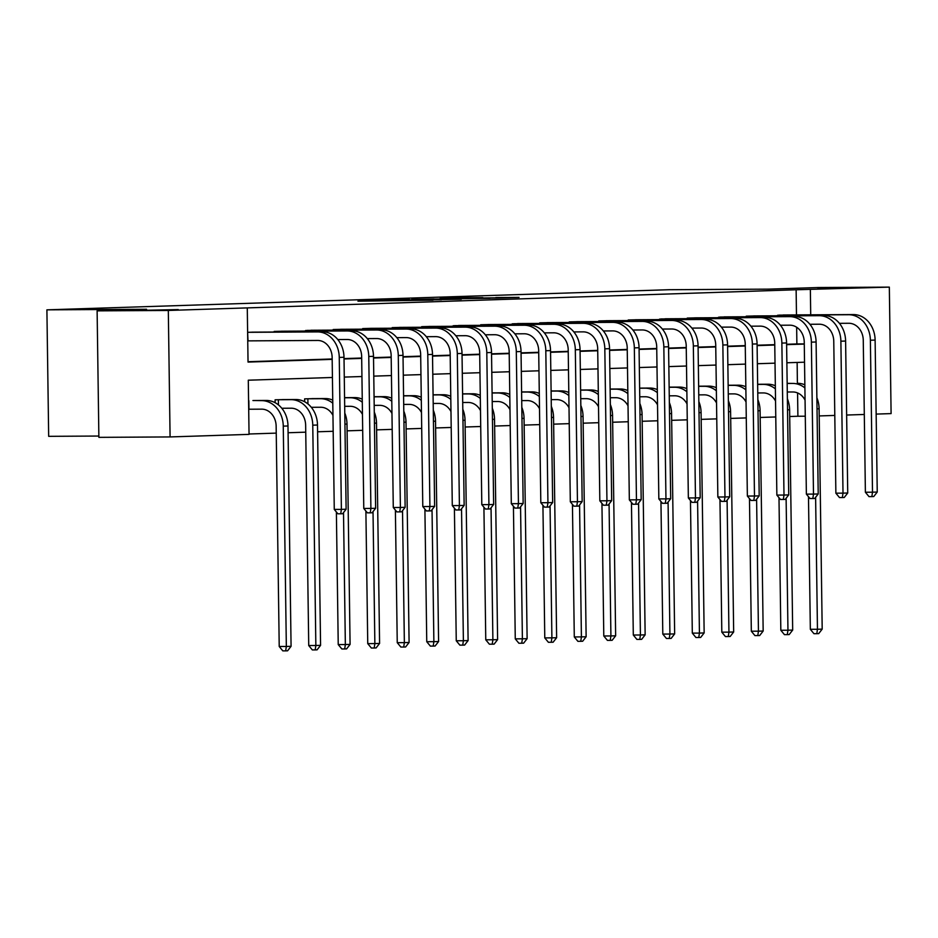 <?xml version="1.0" encoding="UTF-8"?>
<svg xmlns="http://www.w3.org/2000/svg" width="938" height="938" viewBox="0 0 938 938"><rect width="100%" height="100%" fill="white"/><g stroke="black" fill="none" stroke-linecap="round" stroke-linejoin="round"><path stroke-width="1.41" d="M817.983 288.482L851.974 287.79L817.983 288.482M144.253 310.29L178.243 309.587L144.253 310.29M380.007 300.453L357.964 301.192L433.051 300.16L380.007 300.453M448.786 298.448L482.836 297.592L467.218 297.663L440.098 298.472L496.577 298.12L519.042 297.381L495.839 297.534M448.786 298.319L495.85 297.838M332.427 377.475L248.289 380.195L249.051 434.376L170.083 436.932L98.877 437.354L97.118 310.865L146.574 309.27L46.9 309.845L668.993 289.713L768.679 289.139L818.135 287.532L889.33 287.122L891.1 413.599L876.151 414.092M97.118 310.865L168.312 310.455L247.28 307.899L248.042 362.08L332.169 359.36M796.479 314.898L796.128 289.76L247.28 307.899M796.128 289.76L889.33 287.122M409.484 299.527L383.865 300.359L461.297 299.245L409.484 299.879M411.794 299.374L490.175 298.307L411.794 299.374M170.083 436.932L168.312 310.455M46.9 309.845L48.67 436.334L98.865 436.041M284.566 399.576L275.104 399.811L275.139 402.707M249.039 434.001L276.241 433.122M288.083 432.746L305.741 432.172M317.595 431.785L333.178 431.281M347.095 430.835L362.689 430.331M376.607 429.874L392.19 429.37M406.107 428.924L421.701 428.42M435.619 427.963L451.201 427.458M465.131 427.013L480.713 426.509M494.631 426.063L510.213 425.547M524.143 425.102L539.725 424.597M553.643 424.152L569.225 423.648M583.155 423.19L598.737 422.686M612.655 422.241L628.249 421.737M642.167 421.279L657.749 420.775M671.667 420.33L687.261 419.825M701.178 419.368L716.761 418.864M730.69 418.418L746.273 417.914M760.19 417.469L775.773 416.964M789.702 416.507L797.898 416.249L797.57 392.928M804.851 384.838A25.643 21.363 -91.9 0 0 797.394 383.279L797.136 362.431M248.851 400.69L248.969 409.238L261.667 409.156A17.095 14.234 88.1 0 1 276.147 426.169L279.219 646.493L286.336 646.458L283.264 426.133A25.643 21.363 -91.9 0 0 261.55 400.62L255.054 400.526M314.066 398.615L304.616 398.861L304.651 401.757M864.297 414.467L846.639 415.042M834.797 415.428L819.214 415.933M797.898 416.249L805.285 416.202M810.866 325.533L810.854 324.278M810.713 314.816L810.362 289.678M344.023 358.973L361.681 358.398M373.523 358.023L391.181 357.448M403.035 357.061L420.693 356.487M432.535 356.112L450.205 355.537M462.047 355.15L479.705 354.587M491.547 354.201L509.217 353.626M521.059 353.239L538.717 352.676M550.571 352.289L568.229 351.715M580.071 351.34L597.729 350.765M609.583 350.378L627.241 349.804M639.083 349.428L656.741 348.854M668.595 348.467L686.253 347.904M698.095 347.517L715.764 346.943M727.607 346.556L745.264 345.993M757.107 345.606L774.776 345.032M786.619 344.656L804.276 344.082M804.534 362.197L786.876 362.772M775.023 363.158L757.365 363.721M745.522 364.108L727.853 364.683M716.011 365.058L698.353 365.632M686.51 366.019L668.841 366.594M656.999 366.969L639.341 367.544M627.487 367.931L609.829 368.493M597.987 368.88L580.329 369.455M568.475 369.842L550.817 370.404M538.975 370.791L521.317 371.366M509.463 371.741L491.805 372.316M479.963 372.703L462.293 373.277M450.451 373.652L432.793 374.227M420.951 374.614L403.281 375.177M391.439 375.563L373.781 376.138M361.927 376.525L344.269 377.088M786.619 344.269L796.878 343.941L796.655 327.245M796.878 343.941L804.276 343.894M248.031 361.705L332.169 358.984M344.012 358.597L361.669 358.023M373.523 357.636L391.181 357.073M403.023 356.686L420.693 356.112M432.535 355.736L450.193 355.162M462.035 354.775L479.705 354.201M491.547 353.825L509.205 353.251M521.059 352.864L538.717 352.301M550.559 351.914L568.217 351.34M580.071 350.953L597.729 350.39M609.571 350.003L627.229 349.428M639.083 349.053L656.741 348.479M668.583 348.092L686.253 347.517M698.095 347.142L715.753 346.568M727.595 346.181L745.264 345.618M757.107 345.231L774.765 344.656M775.773 315.801L785.223 314.969M746.261 316.763L746.249 316.165L755.711 315.918M716.761 317.712L726.211 316.88M687.249 318.674L687.237 318.076L696.7 317.83M657.737 319.624L667.188 318.791M628.237 320.585L628.226 319.987L637.688 319.741M598.725 321.535L598.725 320.937L608.176 320.702M569.225 322.496L569.214 321.898L578.676 321.652M539.713 323.446L539.713 322.848L549.164 322.613M510.213 324.396L519.664 323.563M480.702 325.357L480.69 324.759L490.152 324.513M451.201 326.307L460.652 325.474M421.69 327.268L421.678 326.67L431.14 326.424M392.178 328.218L392.178 327.62L401.628 327.385M362.678 329.179L362.666 328.581L372.128 328.335M333.166 330.129L333.166 329.531L342.616 329.297M303.666 331.079L313.116 330.246M274.154 332.04L274.154 331.442L283.604 331.196M247.62 332.298L254.104 332.158M388.883 300.219L441.446 299.761L388.883 300.219M434.001 298.964L420.06 299.245L434.001 298.964M291.073 646.305L287.579 650.808L285.68 650.866L286.336 646.458L291.073 646.305L287.989 425.981A25.643 21.363 -91.9 0 0 266.275 400.456L252.932 400.538M285.68 650.866L282.83 650.878L279.219 646.493M247.62 332.322L248.019 340.869L317.665 340.459A17.095 14.234 88.1 0 1 332.146 357.472L334.268 509.416L341.385 509.381L339.263 357.425A25.643 21.363 -91.9 0 0 317.548 331.911L247.902 332.322M346.122 509.228L342.628 513.731L340.729 513.789L341.385 509.381L346.122 509.228L344 357.272A25.643 21.363 -91.9 0 0 322.273 331.759L251.97 332.158M340.729 513.789L337.879 513.801L334.268 509.416M281.799 408.264L291.167 408.206A17.095 14.234 88.1 0 1 305.647 425.219L308.731 645.543L315.848 645.496L312.764 425.172A25.643 21.363 -91.9 0 0 291.05 399.658L278.363 399.729L278.434 404.899M320.573 645.344L317.079 649.846L315.191 649.905L315.848 645.496L320.573 645.344L317.501 425.02A25.643 21.363 -91.9 0 0 295.787 399.506L282.432 399.576M277.226 399.752L278.363 399.729M315.191 649.905L312.342 649.928L308.731 645.543M311.299 407.303L320.679 407.256A17.095 14.234 88.1 0 1 332.955 415.382M332.744 400.116A25.643 21.363 -91.9 0 0 325.287 398.556L311.944 398.627M306.738 398.791L307.863 398.779L307.945 403.938M332.791 403.199A25.643 21.363 -91.9 0 0 320.562 398.709L307.863 398.779M336.379 511.984L338.231 644.582L345.348 644.547L343.507 512.582M344.703 648.955L345.348 644.547L350.085 644.394L346.591 648.897L344.703 648.955L341.854 648.967L338.231 644.582M350.085 644.394L347.001 424.07A25.643 21.363 -91.9 0 0 344.774 413.048M276.276 331.372L277.413 332.017M337.797 339.556L347.177 339.497A17.095 14.234 88.1 0 1 361.658 356.51L363.78 508.466L370.897 508.419L368.775 356.475A25.643 21.363 -91.9 0 0 347.06 330.95L277.402 331.36M375.622 508.267L372.128 512.769L370.24 512.84L370.897 508.419L375.622 508.267L373.5 356.311A25.643 21.363 -91.9 0 0 351.785 330.797L281.482 331.208M370.24 512.84L367.391 512.851L363.78 508.466M305.776 330.422L306.925 331.067M367.309 338.606L376.677 338.548A17.095 14.234 88.1 0 1 391.158 355.561L393.28 507.517L400.397 507.47L398.275 355.514A25.643 21.363 -91.9 0 0 376.56 330L306.914 330.411M405.134 507.317L401.64 511.82L399.752 511.878L400.397 507.47L405.134 507.317L403.012 355.361A25.643 21.363 -91.9 0 0 381.285 329.848L310.994 330.258M399.752 511.878L396.903 511.902L393.28 507.517M344.68 406.33L350.191 406.295A17.095 14.234 88.1 0 1 362.467 414.432M362.244 399.154A25.643 21.363 -91.9 0 0 354.799 397.595L344.563 397.653M362.291 402.238A25.643 21.363 -91.9 0 0 350.062 397.747L344.563 397.782M365.89 511.022L367.743 643.632L374.86 643.585L373.019 511.632M374.203 648.006L374.86 643.585L379.585 643.433L376.091 647.935L374.203 648.006L371.354 648.017L367.743 643.632M379.585 643.433L376.513 423.108A25.643 21.363 -91.9 0 0 374.285 412.099M335.288 329.461L336.425 330.106M396.809 337.645L406.189 337.598A17.095 14.234 88.1 0 1 420.67 354.599L422.792 506.555L429.909 506.52L427.787 354.564A25.643 21.363 -91.9 0 0 406.072 329.05L336.425 329.449M434.634 506.356L431.14 510.858L429.252 510.929L429.909 506.52L434.634 506.356L432.512 354.412A25.643 21.363 -91.9 0 0 410.797 328.898L340.494 329.297M429.252 510.929L426.403 510.94L422.792 506.555M374.192 405.368L379.691 405.345A17.095 14.234 88.1 0 1 391.967 413.47M391.756 398.204A25.643 21.363 -91.9 0 0 384.299 396.645L374.063 396.704M391.803 401.288A25.643 21.363 -91.9 0 0 379.573 396.797L374.063 396.833M395.39 510.073L397.243 642.671L404.36 642.636L402.519 510.682M403.715 647.044L404.36 642.636L409.097 642.483L405.603 646.986L403.715 647.044L400.866 647.056L397.243 642.671M409.097 642.483L406.013 422.159A25.643 21.363 -91.9 0 0 403.786 411.137M364.788 328.511L365.937 329.156M426.321 336.695L435.689 336.636A17.095 14.234 88.1 0 1 450.17 353.649L452.292 505.605L459.409 505.559L457.298 353.603A25.643 21.363 -91.9 0 0 435.572 328.089L365.926 328.499M464.146 505.406L460.652 509.909L458.764 509.967L459.409 505.559L464.146 505.406L462.024 353.45A25.643 21.363 -91.9 0 0 440.309 327.937L370.006 328.347M458.764 509.967L455.915 509.991L452.292 505.605M403.692 404.419L409.203 404.384A17.095 14.234 88.1 0 1 421.479 412.521M421.268 397.243A25.643 21.363 -91.9 0 0 413.81 395.684L403.575 395.742M421.303 400.327A25.643 21.363 -91.9 0 0 409.074 395.836L403.575 395.871M424.902 509.123L426.755 641.721L433.872 641.674L432.031 509.721M433.215 646.094L433.872 641.674L438.597 641.522L435.103 646.024L433.215 646.094L430.366 646.106L426.755 641.721M438.597 641.522L435.525 421.197A25.643 21.363 -91.9 0 0 433.297 410.187M394.3 327.561L395.437 328.194M455.833 335.734L465.201 335.687A17.095 14.234 88.1 0 1 479.681 352.688L481.804 504.644L488.921 504.609L486.799 352.653A25.643 21.363 -91.9 0 0 465.084 327.139L395.437 327.538M493.646 504.456L490.152 508.959L488.264 509.017L488.921 504.609L493.646 504.456L491.524 352.5A25.643 21.363 -91.9 0 0 469.809 326.987L399.506 327.385M488.264 509.017L485.415 509.029L481.804 504.644M433.204 403.469L438.703 403.434A17.095 14.234 88.1 0 1 450.979 411.559M450.768 396.293A25.643 21.363 -91.9 0 0 443.311 394.734L433.075 394.792M450.815 399.377A25.643 21.363 -91.9 0 0 438.585 394.886L433.086 394.921M454.402 508.161L456.255 640.771L463.384 640.724L461.531 508.771M462.727 645.133L463.384 640.724L468.109 640.572L464.615 645.074L462.727 645.133L459.878 645.156L456.255 640.771M468.109 640.572L465.037 420.247A25.643 21.363 -91.9 0 0 462.797 409.226M423.812 326.6L424.949 327.245M485.333 334.784L494.713 334.725A17.095 14.234 88.1 0 1 509.182 351.738L511.304 503.694L518.433 503.647L516.31 351.691A25.643 21.363 -91.9 0 0 494.584 326.178L424.937 326.588M523.158 503.495L519.664 507.997L517.776 508.056L518.433 503.647L523.158 503.495L521.036 351.539A25.643 21.363 -91.9 0 0 499.321 326.025L429.018 326.436M517.776 508.056L514.927 508.079L511.304 503.694M462.704 402.508L468.214 402.472A17.095 14.234 88.1 0 1 480.491 410.61M480.279 395.332A25.643 21.363 -91.9 0 0 472.822 393.772L462.586 393.843M480.315 398.427A25.643 21.363 -91.9 0 0 468.097 393.925L462.586 393.96M483.914 507.212L485.767 639.81L492.884 639.775L491.043 507.81M492.227 644.183L492.884 639.775L497.609 639.622L494.127 644.125L492.227 644.183L489.378 644.195L485.767 639.81M497.609 639.622L494.537 419.286A25.643 21.363 -91.9 0 0 492.309 408.276M453.312 325.65L454.461 326.295M514.845 333.822L524.213 333.776A17.095 14.234 88.1 0 1 538.693 350.777L540.816 502.733L547.933 502.698L545.81 350.742A25.643 21.363 -91.9 0 0 524.096 325.228L454.449 325.638M552.658 502.545L549.176 507.048L547.276 507.106L547.933 502.698L552.658 502.545L550.536 350.589A25.643 21.363 -91.9 0 0 528.821 325.076L458.518 325.474M547.276 507.106L544.427 507.118L540.816 502.733M492.216 401.558L497.715 401.523A17.095 14.234 88.1 0 1 509.991 409.66M509.78 394.382A25.643 21.363 -91.9 0 0 502.322 392.823L492.087 392.881M509.826 397.466A25.643 21.363 -91.9 0 0 497.597 392.975L492.098 393.01M513.426 506.25L515.267 638.86L522.396 638.813L520.555 506.86M521.739 643.222L522.396 638.813L527.121 638.661L523.627 643.163L521.739 643.222L518.89 643.245L515.267 638.86M527.121 638.661L524.049 418.336A25.643 21.363 -91.9 0 0 521.809 407.327M482.824 324.689L483.961 325.334M544.345 332.873L553.725 332.814A17.095 14.234 88.1 0 1 568.205 349.827L570.316 501.783L577.445 501.736L575.322 349.78A25.643 21.363 -91.9 0 0 553.608 324.267L483.949 324.677M582.17 501.584L578.676 506.086L576.788 506.157L577.445 501.736L582.17 501.584L580.047 349.628A25.643 21.363 -91.9 0 0 558.333 324.114L488.03 324.525M576.788 506.157L573.939 506.168L570.316 501.783M521.716 400.596L527.226 400.573A17.095 14.234 88.1 0 1 539.502 408.698M539.291 393.432A25.643 21.363 -91.9 0 0 531.834 391.873L521.598 391.932M539.327 396.516A25.643 21.363 -91.9 0 0 527.109 392.025L521.598 392.049M542.926 505.301L544.779 637.899L551.896 637.863L550.055 505.899M551.239 642.272L551.896 637.863L556.633 637.711L553.139 642.213L551.239 642.272L548.39 642.284L544.779 637.899M556.633 637.711L553.549 417.387A25.643 21.363 -91.9 0 0 551.321 406.365M512.324 323.739L513.473 324.384M573.857 331.923L583.225 331.864A17.095 14.234 88.1 0 1 597.705 348.877L599.828 500.822L606.945 500.786L604.822 348.83A25.643 21.363 -91.9 0 0 583.108 323.317L513.461 323.727M611.682 500.634L608.187 505.136L606.288 505.195L606.945 500.786L611.682 500.634L609.559 348.678A25.643 21.363 -91.9 0 0 587.833 323.164L517.53 323.563M606.288 505.195L603.439 505.219L599.828 500.822M551.227 399.647L556.726 399.611A17.095 14.234 88.1 0 1 569.003 407.749M568.791 392.471A25.643 21.363 -91.9 0 0 561.346 390.911L551.11 390.97M568.838 395.555A25.643 21.363 -91.9 0 0 556.609 391.064L551.11 391.099M572.438 504.339L574.291 636.949L581.408 636.902L579.567 504.949M580.751 641.311L581.408 636.902L586.133 636.75L582.639 641.252L580.751 641.311L577.902 641.334L574.291 636.949M586.133 636.75L583.061 416.425A25.643 21.363 -91.9 0 0 580.821 405.415M541.836 322.778L542.973 323.422M603.357 330.962L612.737 330.903A17.095 14.234 88.1 0 1 627.217 347.916L629.339 499.872L636.456 499.825L634.334 347.881A25.643 21.363 -91.9 0 0 612.62 322.367L542.961 322.766M641.182 499.673L637.688 504.175L635.8 504.245L636.456 499.825L641.182 499.673L639.059 347.728A25.643 21.363 -91.9 0 0 617.345 322.215L547.042 322.613M635.8 504.245L632.951 504.257L629.339 499.872M580.728 398.685L586.238 398.662A17.095 14.234 88.1 0 1 598.514 406.787M598.303 391.521A25.643 21.363 -91.9 0 0 590.846 389.962L580.61 390.02M598.35 394.605A25.643 21.363 -91.9 0 0 586.121 390.114L580.61 390.138M601.938 503.389L603.791 635.987L610.908 635.952L609.067 503.987M610.251 640.361L610.908 635.952L615.645 635.8L612.151 640.302L610.251 640.361L607.414 640.373L603.791 635.987M615.645 635.8L612.561 415.475A25.643 21.363 -91.9 0 0 610.333 404.454M571.336 321.828L572.485 322.473M632.869 330.012L642.237 329.953A17.095 14.234 88.1 0 1 656.717 346.966L658.839 498.922L665.957 498.875L663.834 346.919A25.643 21.363 -91.9 0 0 642.12 321.406L572.473 321.816M670.693 498.723L667.199 503.225L665.3 503.284L665.957 498.875L670.693 498.723L668.571 346.767A25.643 21.363 -91.9 0 0 646.845 321.253L576.542 321.664M665.3 503.284L662.463 503.307L658.839 498.922M610.239 397.735L615.738 397.7A17.095 14.234 88.1 0 1 628.026 405.837M627.803 390.56A25.643 21.363 -91.9 0 0 620.358 389L610.122 389.059M627.85 393.643A25.643 21.363 -91.9 0 0 615.621 389.153L610.122 389.188M631.45 502.44L633.302 635.038L640.42 634.991L638.579 503.038M639.763 639.411L640.42 634.991L645.145 634.838L641.651 639.341L639.763 639.411L636.914 639.423L633.302 635.038M645.145 634.838L642.073 414.514A25.643 21.363 -91.9 0 0 639.845 403.504M600.848 320.878L601.985 321.511M662.369 329.05L671.749 329.004A17.095 14.234 88.1 0 1 686.229 346.005L688.351 497.961L695.468 497.926L693.346 345.97A25.643 21.363 -91.9 0 0 671.631 320.456L601.985 320.855M700.194 497.773L696.7 502.276L694.812 502.334L695.468 497.926L700.194 497.773L698.071 345.817A25.643 21.363 -91.9 0 0 676.357 320.304L606.054 320.702M694.812 502.334L691.963 502.346L688.351 497.961M639.751 396.786L645.25 396.751A17.095 14.234 88.1 0 1 657.526 404.876M657.315 389.61A25.643 21.363 -91.9 0 0 649.858 388.051L639.622 388.109M657.362 392.694A25.643 21.363 -91.9 0 0 645.133 388.203L639.622 388.238M660.95 501.478L662.803 634.088L669.92 634.041L668.079 502.088M669.275 638.45L669.92 634.041L674.657 633.889L671.162 638.391L669.275 638.45L666.426 638.473L662.803 634.088M674.657 633.889L671.573 413.564A25.643 21.363 -91.9 0 0 669.345 402.543M630.348 319.917L631.497 320.562M691.881 328.101L701.249 328.042A17.095 14.234 88.1 0 1 715.729 345.055L717.851 497.011L724.968 496.964L722.858 345.008A25.643 21.363 -91.9 0 0 701.132 319.495L631.485 319.905M729.705 496.812L726.211 501.314L724.324 501.373L724.968 496.964L729.705 496.812L727.583 344.856A25.643 21.363 -91.9 0 0 705.868 319.342L635.565 319.752M724.324 501.373L721.474 501.396L717.851 497.011M669.251 395.824L674.762 395.789A17.095 14.234 88.1 0 1 687.038 403.926M686.827 388.649A25.643 21.363 -91.9 0 0 679.37 387.089L669.134 387.148M686.862 391.744A25.643 21.363 -91.9 0 0 674.633 387.242L669.134 387.277M690.462 500.529L692.314 633.127L699.431 633.091L697.591 501.127M698.775 637.5L699.431 633.091L704.157 632.927L700.663 637.441L698.775 637.5L695.926 637.512L692.314 633.127M704.157 632.927L701.085 412.603A25.643 21.363 -91.9 0 0 698.857 401.593M659.86 318.967L660.997 319.612M721.392 327.139L730.761 327.092A17.095 14.234 88.1 0 1 745.241 344.094L747.363 496.05L754.48 496.014L752.358 344.058A25.643 21.363 -91.9 0 0 730.643 318.545L660.997 318.955M759.205 495.862L755.711 500.364L753.824 500.423L754.48 496.014L759.205 495.862L757.083 343.906A25.643 21.363 -91.9 0 0 735.369 318.392L665.065 318.791M753.824 500.423L750.975 500.435L747.363 496.05M698.763 394.875L704.262 394.839A17.095 14.234 88.1 0 1 716.538 402.977M716.327 387.699A25.643 21.363 -91.9 0 0 708.87 386.139L698.634 386.198M716.374 390.783A25.643 21.363 -91.9 0 0 704.145 386.292L698.646 386.327M719.962 499.567L721.814 632.177L728.943 632.13L727.091 500.177M728.287 636.539L728.943 632.13L733.668 631.978L730.174 636.48L728.287 636.539L725.437 636.562L721.814 632.177M733.668 631.978L730.596 411.653A25.643 21.363 -91.9 0 0 728.357 400.632M689.371 318.005L690.509 318.65M750.892 326.19L760.272 326.131A17.095 14.234 88.1 0 1 774.741 343.144L776.863 495.1L783.992 495.053L781.87 343.097A25.643 21.363 -91.9 0 0 760.143 317.583L690.497 317.994M788.717 494.901L785.223 499.403L783.336 499.462L783.992 495.053L788.717 494.901L786.595 342.945A25.643 21.363 -91.9 0 0 764.88 317.431L694.577 317.841M783.336 499.462L780.486 499.485L776.863 495.1M728.263 393.913L733.774 393.878A17.095 14.234 88.1 0 1 746.05 402.015M745.839 386.737A25.643 21.363 -91.9 0 0 738.382 385.19L728.146 385.248M745.874 389.833A25.643 21.363 -91.9 0 0 733.657 385.342L728.146 385.366M749.474 498.617L751.326 631.215L758.443 631.18L756.603 499.215M757.787 635.589L758.443 631.18L763.169 631.028L759.686 635.53L757.787 635.589L754.938 635.601L751.326 631.215M763.169 631.028L760.097 410.703A25.643 21.363 -91.9 0 0 757.869 399.682M718.871 317.056L720.021 317.701M780.404 325.24L789.773 325.181A17.095 14.234 88.1 0 1 804.253 342.194L806.375 494.138L813.492 494.103L811.37 342.147A25.643 21.363 -91.9 0 0 789.655 316.634L720.009 317.044M818.217 493.951L814.735 498.453L812.836 498.512L813.492 494.103L818.217 493.951L816.095 341.995A25.643 21.363 -91.9 0 0 794.38 316.481L724.077 316.88M812.836 498.512L809.986 498.524L806.375 494.138M757.775 392.963L763.274 392.928A17.095 14.234 88.1 0 1 775.55 401.065M775.339 385.788A25.643 21.363 -91.9 0 0 767.882 384.228L757.646 384.287M775.386 388.871A25.643 21.363 -91.9 0 0 763.157 384.381L757.658 384.416M778.986 497.656L780.826 630.266L787.955 630.219L786.114 498.266M787.299 634.627L787.955 630.219L792.68 630.066L789.186 634.569L787.299 634.627L784.449 634.651L780.826 630.266M792.68 630.066L789.608 409.742A25.643 21.363 -91.9 0 0 787.369 398.732M748.383 316.094L749.521 316.739M809.904 324.278L819.284 324.22A17.095 14.234 88.1 0 1 833.765 341.233L835.875 493.189L843.004 493.142L840.882 341.198A25.643 21.363 -91.9 0 0 819.167 315.684L749.509 316.083M847.729 492.989L844.235 497.492L842.347 497.562L843.004 493.142L847.729 492.989L845.607 341.045A25.643 21.363 -91.9 0 0 823.892 315.52L753.589 315.93M842.347 497.562L839.498 497.574L835.875 493.189M787.275 392.002L792.786 391.978A17.095 14.234 88.1 0 1 805.062 400.104M804.886 387.922A25.643 21.363 -91.9 0 0 792.669 383.431L787.158 383.337M792.669 383.431L787.158 383.454M808.486 496.706L810.338 629.304L817.455 629.269L815.614 497.304M816.799 633.678L817.455 629.269L822.192 629.117L818.698 633.619L816.799 633.678L813.95 633.689L810.338 629.304M822.192 629.117L819.109 408.792A25.643 21.363 -91.9 0 0 816.881 397.771M777.883 315.145L779.032 315.789M839.416 323.329L848.784 323.27A17.095 14.234 88.1 0 1 863.265 340.283L865.387 492.239L872.504 492.192L870.382 340.236A25.643 21.363 -91.9 0 0 848.667 314.722L779.021 315.133M877.241 492.04L873.747 496.542L871.848 496.601L872.504 492.192L877.241 492.04L875.119 340.084A25.643 21.363 -91.9 0 0 853.392 314.57L783.089 314.98M871.848 496.601L868.998 496.624L865.387 492.239M261.55 400.62L266.275 400.456M283.264 426.133L287.989 425.981M317.548 331.911L322.273 331.759M339.263 357.425L344 357.272M291.05 399.658L295.787 399.506M312.764 425.172L317.501 425.02M320.562 398.709L325.287 398.556M344.926 424.128L347.001 424.07M347.06 330.95L351.785 330.797M368.775 356.475L373.5 356.311M376.56 330L381.285 329.848M398.275 355.514L403.012 355.361M350.062 397.747L354.799 397.595M374.438 423.179L376.513 423.108M406.072 329.05L410.797 328.898M427.787 354.564L432.512 354.412M379.573 396.797L384.299 396.645M403.938 422.229L406.013 422.159M435.572 328.089L440.309 327.937M457.298 353.603L462.024 353.45M409.074 395.836L413.81 395.684M433.45 421.268L435.525 421.197M465.084 327.139L469.809 326.987M486.799 352.653L491.524 352.5M438.585 394.886L443.311 394.734M462.95 420.318L465.037 420.247M494.584 326.178L499.321 326.025M516.31 351.691L521.036 351.539M468.097 393.925L472.822 393.772M492.462 419.356L494.537 419.286M524.096 325.228L528.821 325.076M545.81 350.742L550.536 350.589M497.597 392.975L502.322 392.823M521.974 418.407L524.049 418.336M553.608 324.267L558.333 324.114M575.322 349.78L580.047 349.628M527.109 392.025L531.834 391.873M551.474 417.445L553.549 417.387M583.108 323.317L587.833 323.164M604.822 348.83L609.559 348.678M556.609 391.064L561.346 390.911M580.985 416.495L583.061 416.425M612.62 322.367L617.345 322.215M634.334 347.881L639.059 347.728M586.121 390.114L590.846 389.962M610.486 415.534L612.561 415.475M642.12 321.406L646.845 321.253M663.834 346.919L668.571 346.767M615.621 389.153L620.358 389M639.997 414.584L642.073 414.514M671.631 320.456L676.357 320.304M693.346 345.97L698.071 345.817M645.133 388.203L649.858 388.051M669.498 413.635L671.573 413.564M701.132 319.495L705.868 319.342M722.858 345.008L727.583 344.856M674.633 387.242L679.37 387.089M699.009 412.673L701.085 412.603M730.643 318.545L735.369 318.392M752.358 344.058L757.083 343.906M704.145 386.292L708.87 386.139M728.509 411.723L730.596 411.653M760.143 317.583L764.88 317.431M781.87 343.097L786.595 342.945M733.657 385.342L738.382 385.19M758.021 410.762L760.097 410.703M789.655 316.634L794.38 316.481M811.37 342.147L816.095 341.995M763.157 384.381L767.882 384.228M787.533 409.812L789.608 409.742M819.167 315.684L823.892 315.52M840.882 341.198L845.607 341.045M817.033 408.851L819.109 408.792M848.667 314.722L853.392 314.57M870.382 340.236L875.119 340.084"/></g></svg>
